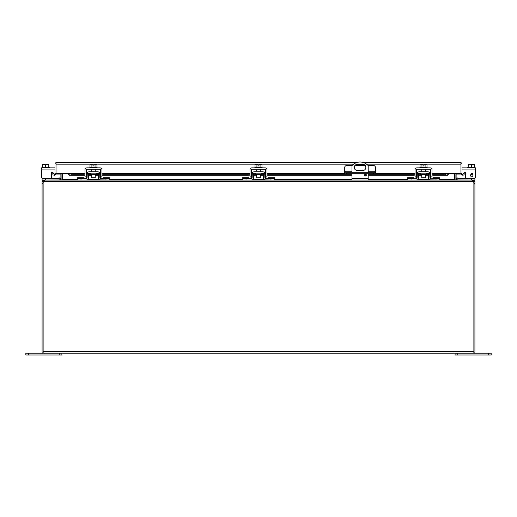 <?xml version="1.0" encoding="UTF-8"?>
<svg xmlns="http://www.w3.org/2000/svg" width="517" height="517" viewBox="0 0 517 517"><rect width="100%" height="100%" fill="white"/><g stroke="black" fill="none" stroke-linecap="round" stroke-linejoin="round"><path stroke-width="0.78" d="M364.582 175.082A0.905 0.905 0 0 1 365.48 174.184A0.905 0.905 0 0 1 366.385 175.082A0.905 0.905 0 0 1 365.48 175.987A0.905 0.905 0 0 1 364.582 175.082M365.842 167.424A3.154 3.154 0 0 1 362.688 170.578L357.46 170.578A3.154 3.154 0 0 1 354.3 167.424A3.154 3.154 0 0 1 357.46 164.27L362.688 164.27A3.154 3.154 0 0 1 365.842 167.424M351.954 173.738L351.954 178.488L368.188 178.488L368.188 173.738M368.188 172.723L368.188 165.679A10.818 10.818 0 0 0 351.954 165.679L351.954 172.723M368.188 178.488L368.188 180.045M351.954 178.488L351.954 180.045M351.999 165.627L346.545 165.627A1.803 1.803 0 0 0 344.742 167.43L344.742 172.723L375.4 172.723L375.4 173.738L415.035 173.738M368.143 165.627L373.597 165.627A1.803 1.803 0 0 1 375.4 167.43L375.4 172.723M373.597 172.723L373.597 173.738L375.4 173.738M373.597 173.738L346.545 173.738L346.545 172.723M344.742 172.723L344.742 173.738L346.545 173.738M365.28 165.627L354.862 165.627M60.883 174.061L56.069 174.061L56.069 173.654A1.557 1.557 0 0 1 55.513 174.849L54.511 175.218L51.79 174.759L51.965 173.738L54.847 174.055A0.517 0.517 0 0 0 55.028 173.654L56.069 173.654L56.069 164.115M460.931 164.115L460.931 174.061L456.117 174.061M455.083 174.061L454.721 174.061M62.279 174.061L61.917 174.061M461.972 173.654L461.972 164.148A1.557 1.557 0 0 0 460.931 162.681L460.414 162.59L460.931 162.681L460.931 173.654L461.972 173.654A0.517 0.517 0 0 0 462.153 174.055L461.487 174.849A1.557 1.557 0 0 1 460.931 173.654L432.018 173.654M56.586 162.59L356.588 162.59M353.622 164.148L56.069 164.148L56.069 162.681L56.069 173.654L68.696 173.654L68.696 174.849L69.207 175.192L68.696 174.849M462.153 174.055L462.76 175.192L461.487 174.849M432.018 173.738L445.305 173.738L447.793 174.171L447.793 175.192L448.304 174.849L448.304 174.055L448.304 174.849L447.793 175.192L445.305 174.759L432.018 174.759M460.931 162.681L460.931 164.148L366.527 164.148M56.069 162.681A1.557 1.557 0 0 0 55.028 164.148L55.028 173.654M462.579 174.171L465.035 173.738L465.21 174.759L462.76 175.192M448.304 174.055L447.793 174.171L448.304 173.654M71.695 174.759L71.695 173.738L68.696 174.055L69.207 174.171L69.207 175.192L71.695 174.759L84.982 174.759M430.648 174.759L429.892 174.759M428.522 174.759L425.284 174.759M421.769 174.759L418.531 174.759M417.161 174.759L416.405 174.759M415.035 174.759L368.188 174.759M366.32 174.759L364.64 174.759M351.954 174.759L266.992 174.759M265.622 174.759L264.866 174.759M263.496 174.759L260.258 174.759M256.742 174.759L253.504 174.759M252.134 174.759L251.378 174.759M250.008 174.759L101.965 174.759M100.595 174.759L99.839 174.759M98.469 174.759L95.231 174.759M91.716 174.759L88.478 174.759M87.108 174.759L86.352 174.759M460.414 162.59L363.561 162.59M55.513 174.849L54.847 174.055M54.24 175.192L54.421 174.171M445.305 173.738L445.305 174.759M71.695 173.738L84.982 173.738M86.352 173.738L87.127 173.738M88.51 173.738L90.662 173.738M96.285 173.738L98.437 173.738M99.82 173.738L100.595 173.738M101.965 173.738L250.008 173.738M251.378 173.738L252.154 173.738M253.537 173.738L255.689 173.738M261.311 173.738L263.463 173.738M264.846 173.738L265.622 173.738M266.992 173.738L344.742 173.738M416.405 173.738L417.18 173.738M418.563 173.738L420.715 173.738M426.338 173.738L428.49 173.738M429.873 173.738L430.648 173.738M474.916 183.309L474.916 181.609L473.882 181.609L473.882 183.309A3.606 3.606 0 0 0 473.456 181.609L472.364 180.045L44.636 180.045L43.544 181.609A3.606 3.606 0 0 0 43.118 183.309L43.118 353.182L473.882 353.182L473.882 183.309L474.916 183.309L474.916 352.142L473.882 352.142M473.456 181.609L43.544 181.609L43.674 181.208M61.213 180.045L61.878 179.89A1.557 1.557 0 0 0 61.917 179.528L61.917 173.654M454.721 173.654L454.721 179.677L455.787 180.045M62.279 179.677L62.279 173.654M455.083 353.182L455.083 354.985L491.15 354.985L491.15 353.182L488.442 353.182L488.442 354.985M473.882 353.182L488.442 353.182M28.558 354.985L28.558 353.182L25.85 353.182L25.85 354.985L61.917 354.985L61.917 353.182M28.558 353.182L43.118 353.182M421.769 174.539L421.769 177.764L425.284 177.764L425.284 174.539M421.956 167.198L421.956 164.587L420.05 164.587L420.05 167.198M427.003 167.198L427.003 164.587L425.097 164.587L425.097 167.198M421.956 164.587L423.035 164.587L423.035 165.957L424.018 165.957L424.018 164.587L425.097 164.587M427.132 167.851L427.132 167.198L419.92 167.198L419.92 167.851M256.742 174.539L256.742 177.764L260.258 177.764L260.258 174.539M256.93 167.198L256.93 164.587L255.023 164.587L255.023 167.198M261.977 167.198L261.977 164.587L260.07 164.587L260.07 167.198M256.93 164.587L258.009 164.587L258.009 165.957L258.991 165.957L258.991 164.587L260.07 164.587M262.106 167.851L262.106 167.198L254.894 167.198L254.894 167.851M468.208 167.198L468.208 164.587L471.31 164.587L471.31 167.198M474.412 167.198L474.412 164.587L471.31 164.587M467.704 167.851L474.916 167.851L474.916 167.198L467.704 167.198L467.704 167.851L461.972 167.851L474.916 167.851M91.716 174.539L91.716 177.764L95.231 177.764L95.231 174.539M91.903 167.198L91.903 164.587L89.997 164.587L89.997 167.198M96.95 167.198L96.95 164.587L95.044 164.587L95.044 167.198M91.903 164.587L92.982 164.587L92.982 165.957L93.965 165.957L93.965 164.587L95.044 164.587M97.08 167.851L97.08 167.198L89.868 167.198L89.868 167.851M473.882 351.625L43.118 351.625L43.118 181.609L42.084 181.609L42.084 352.142L43.118 352.142M43.719 181.086L43.118 181.609M42.084 181.609L42.801 180.297L43.641 180.045L61.762 179.935M43.641 181.086L43.641 180.045L42.084 180.045L42.084 178.184M60.883 173.654L60.883 179.528A0.517 0.517 0 0 1 60.857 179.677M48.792 167.198L48.792 164.587L45.69 164.587L45.69 167.198M42.588 167.198L42.588 164.587L45.69 164.587M49.296 167.851L42.084 167.851L42.084 167.198L49.296 167.198L49.296 167.851L55.028 167.851L41.522 167.851L41.522 169.912L55.028 169.912M473.882 181.609L473.359 181.086L473.359 180.045L474.199 180.297L474.916 181.609M455.238 179.935L474.916 180.045L474.916 178.675L471.31 178.675L471.31 180.045M455.122 179.89A1.557 1.557 0 0 1 455.083 179.528L455.083 173.654M456.143 179.677A0.517 0.517 0 0 1 456.117 179.528L456.117 173.654M417.348 173.04L417.109 177.997L416.411 178.675L416.405 169.912A0.691 0.691 0 0 1 417.096 169.221L429.957 169.221A0.691 0.691 0 0 1 430.648 169.912L430.648 178.675M415.035 178.675L415.035 169.912A2.062 2.062 0 0 1 417.096 167.851L429.957 167.851A2.062 2.062 0 0 1 432.018 169.912L432.018 178.675M420.715 173.169L420.715 174.539L426.338 174.539L426.338 173.169M429.944 177.997L430.642 178.675A0.691 0.691 0 0 1 429.944 177.997L429.705 173.04M429.705 179.826L439.618 180.045L439.618 178.675L430.642 178.675M433.311 178.675L433.311 177.745L439.618 177.745L439.618 178.675M417.348 179.826L416.411 180.045A2.062 2.062 0 0 0 418.479 178.022L418.55 173.848A0.691 0.691 0 0 1 419.242 173.169L427.811 173.169A0.691 0.691 0 0 1 428.503 173.848L428.574 178.022A2.062 2.062 0 0 0 430.642 180.045M429.873 173.822A2.062 2.062 0 0 0 427.811 171.793L419.242 171.793A2.062 2.062 0 0 0 417.18 173.822M416.411 180.045L407.435 180.045L407.435 177.745L413.742 177.745L413.742 178.675M417.109 177.997A0.691 0.691 0 0 1 416.411 178.675L407.435 178.675M252.322 173.04L252.083 177.997L251.385 178.675L251.378 169.912A0.691 0.691 0 0 1 252.07 169.221L264.93 169.221A0.691 0.691 0 0 1 265.622 169.912L265.622 178.675A0.691 0.691 0 0 1 264.917 177.997L265.615 178.675L274.592 178.675L274.592 180.045L270.986 180.045L270.986 178.675M250.008 178.675L250.008 169.912A2.062 2.062 0 0 1 252.07 167.851L264.93 167.851A2.062 2.062 0 0 1 266.992 169.912L266.992 178.675M255.689 173.169L255.689 174.539L261.311 174.539L261.311 173.169M264.917 177.997L264.678 173.04M264.678 179.826L270.986 180.045M268.284 178.675L268.284 177.745L274.592 177.745L274.592 178.675M252.322 179.826L251.385 180.045A2.062 2.062 0 0 0 253.453 178.022L253.524 173.848A0.691 0.691 0 0 1 254.215 173.169L262.785 173.169A0.691 0.691 0 0 1 263.476 173.848L263.547 178.022A2.062 2.062 0 0 0 265.615 180.045M264.846 173.822A2.062 2.062 0 0 0 262.785 171.793L254.215 171.793A2.062 2.062 0 0 0 252.154 173.822M251.385 180.045L242.408 180.045L242.408 177.745L248.716 177.745L248.716 178.675M252.083 177.997A0.691 0.691 0 0 1 251.385 178.675L242.408 178.675M90.662 173.169L90.662 174.539L96.285 174.539L96.285 173.169M99.891 177.997L100.589 178.675A0.691 0.691 0 0 1 99.891 177.997L99.652 173.04M99.652 179.826L109.565 180.045L109.565 178.675L100.589 178.675L100.595 176.872L101.965 176.872L101.965 169.912A2.062 2.062 0 0 0 99.904 167.851L87.043 167.851A2.062 2.062 0 0 0 84.982 169.912L84.982 178.675M103.258 178.675L103.258 177.745L109.565 177.745L109.565 178.675M87.295 179.826L86.358 180.045A2.062 2.062 0 0 0 88.426 178.022L88.497 173.848A0.691 0.691 0 0 1 89.189 173.169L97.758 173.169A0.691 0.691 0 0 1 98.45 173.848L98.521 178.022A2.062 2.062 0 0 0 100.589 180.045M87.295 173.04L87.056 177.997L86.358 178.675L77.382 178.675L77.382 180.045L80.988 180.045L80.988 178.675M99.82 173.822A2.062 2.062 0 0 0 97.758 171.793L89.189 171.793A2.062 2.062 0 0 0 87.127 173.822M86.358 180.045L80.988 180.045M77.382 178.675L77.382 177.745L83.689 177.745L83.689 178.675M87.056 177.997A0.691 0.691 0 0 1 86.358 178.675M457.862 178.475A0.691 0.691 0 0 0 458.353 178.675A0.691 0.691 0 0 1 457.862 178.475L457.138 177.745L456.168 178.714L456.892 179.444A2.062 2.062 0 0 0 458.353 180.045M474.916 178.184L474.916 178.675M458.353 178.675L471.31 178.675M461.565 178.675L462.444 178.675M58.647 180.045A2.062 2.062 0 0 0 60.108 179.444L60.832 178.714L59.862 177.745L59.138 178.475A0.691 0.691 0 0 1 58.647 178.675L42.084 178.675M60.832 178.714L60.108 179.444M59.138 178.475A0.691 0.691 0 0 1 58.647 178.675M463.07 174.08A0.866 0.866 0 0 0 463.077 174.067L463.988 172.659A0.866 0.866 0 0 1 465.578 173.13L465.578 176.872A1.803 1.803 0 0 0 467.387 178.675M472.551 174.177C471.762 173.369 471.291 173.634 471.142 174.992C473.443 172.988 473.43 178.152 471.317 176.704C469.488 175.612 471.924 171.36 472.984 174.145L472.292 173.725M475.478 167.851L475.478 176.872A1.803 1.803 0 0 1 473.675 178.675M463.988 172.659A0.866 0.866 0 0 1 465.578 173.13L465.578 176.872M461.972 169.912L475.478 169.912L475.478 176.872M86.352 178.675L86.352 169.912A0.691 0.691 0 0 1 87.043 169.221L99.904 169.221A0.691 0.691 0 0 1 100.595 169.912L100.595 176.872M101.965 178.675L101.965 176.872M53.93 174.08A0.866 0.866 0 0 1 53.923 174.067L53.012 172.659A0.866 0.866 0 0 0 51.422 173.13L51.422 176.872A1.803 1.803 0 0 1 49.613 178.675M42.084 167.851L41.522 167.851M43.325 178.675A1.803 1.803 0 0 1 41.522 176.872L41.522 169.912M53.012 172.659A0.866 0.866 0 0 0 51.422 173.13L51.422 176.872M344.742 171.211L351.954 171.211M368.188 171.211L375.4 171.211M447.793 175.192L432.018 175.192M430.648 175.192L429.898 175.192M428.528 175.192L425.284 175.192M421.769 175.192L418.524 175.192M417.154 175.192L416.405 175.192M415.035 175.192L368.188 175.192M366.379 175.192L364.588 175.192M351.954 175.192L266.992 175.192M265.622 175.192L264.872 175.192M263.502 175.192L260.258 175.192M256.742 175.192L253.498 175.192M252.128 175.192L251.378 175.192M250.008 175.192L101.965 175.192M100.595 175.192L99.846 175.192M98.476 175.192L95.231 175.192M91.716 175.192L88.472 175.192M87.102 175.192L86.352 175.192M84.982 175.192L69.207 175.192M430.648 173.654L429.866 173.654M428.477 173.654L426.338 173.654M420.715 173.654L418.576 173.654M417.187 173.654L416.405 173.654M415.035 173.654L375.4 173.654M344.742 173.654L266.992 173.654M265.622 173.654L264.84 173.654M263.45 173.654L261.311 173.654M255.689 173.654L253.55 173.654M252.16 173.654L251.378 173.654M250.008 173.654L101.965 173.654M100.595 173.654L99.813 173.654M98.424 173.654L96.285 173.654M90.662 173.654L88.523 173.654M87.134 173.654L86.352 173.654M84.982 173.654L68.696 173.654M62.279 179.528L77.382 179.528M87.728 179.528L99.219 179.528M109.565 179.528L242.408 179.528M252.755 179.528L264.245 179.528M274.592 179.528L351.954 179.528M368.188 179.528L407.435 179.528M417.781 179.528L429.272 179.528M439.618 179.528L454.721 179.528M457.784 354.985L457.784 353.182M59.216 353.182L59.216 354.985M42.084 183.309L43.118 183.309M42.801 180.297L43.357 181.17M473.643 181.17L474.199 180.297M430.648 176.872L432.018 176.872M415.035 176.872L416.405 176.872M433.311 178.475L439.618 178.475M436.012 180.045L436.012 178.675M413.742 178.475L407.435 178.475M411.041 180.045L411.041 178.675M265.622 176.872L266.992 176.872M250.008 176.872L251.378 176.872M268.284 178.475L274.592 178.475M248.716 178.475L242.408 178.475M246.014 180.045L246.014 178.675M103.258 178.475L109.565 178.475M105.959 180.045L105.959 178.675M83.689 178.475L77.382 178.475M45.69 180.045L45.69 178.675M84.982 176.872L86.352 176.872M69.104 175.218L84.982 175.218M86.352 175.218L87.102 175.218M88.472 175.218L91.716 175.218M95.231 175.218L98.476 175.218M99.846 175.218L100.595 175.218M101.965 175.218L250.008 175.218M251.378 175.218L252.128 175.218M253.498 175.218L256.742 175.218M260.258 175.218L263.502 175.218M264.872 175.218L265.622 175.218M266.992 175.218L351.954 175.218M364.588 175.218L366.372 175.218M368.188 175.218L415.035 175.218M416.405 175.218L417.154 175.218M418.524 175.218L421.769 175.218M425.284 175.218L428.528 175.218M429.898 175.218L430.648 175.218M432.018 175.218L447.896 175.218M425.284 169.221L425.284 171.793M421.769 169.221L421.769 171.793M260.258 169.221L260.258 171.793M256.742 169.221L256.742 171.793M95.231 169.221L95.231 171.793M91.716 169.221L91.716 171.793"/></g></svg>
